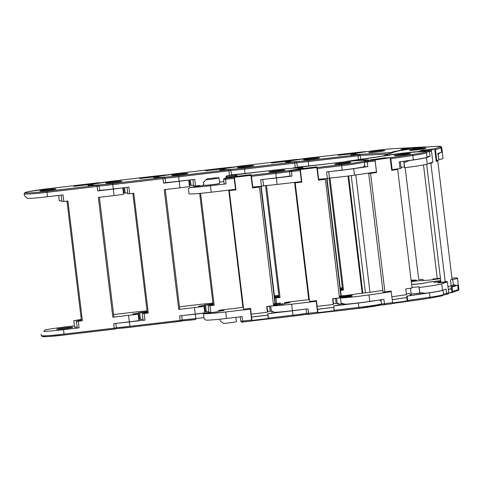 <?xml version="1.0" encoding="UTF-8"?>
<svg xmlns="http://www.w3.org/2000/svg" width="483" height="483" viewBox="0 0 483 483"><rect width="100%" height="100%" fill="white"/><g stroke="black" fill="none" stroke-linecap="round" stroke-linejoin="round"><path stroke-width="0.72" d="M81.458 320.845L76.417 321.394L77.214 327.981L79.109 327.854L63.484 329.696A24.162 1.262 173.1 0 1 43.73 331.423L45.064 329.919A24.162 1.262 173.1 0 1 66.026 326.846L74.418 325.856M115.497 328.929L64.191 335.027L47.66 336.585L42.263 336.554L41.303 335.57L41.164 334.091M72.8 327.323A8.114 0.423 173.1 0 1 64.571 328.724A8.114 0.423 173.1 0 1 56.704 329.249A8.114 0.423 173.1 0 1 56.71 329.219A8.114 0.423 173.1 0 1 64.945 327.824A8.114 0.423 173.1 0 1 72.812 327.299A8.114 0.423 173.1 0 1 72.8 327.323M39.974 190.882A8.114 0.423 173.1 0 1 48.203 189.487A8.114 0.423 173.1 0 1 56.07 188.962A8.114 0.423 173.1 0 1 56.064 188.986A8.114 0.423 173.1 0 1 47.829 190.387A8.114 0.423 173.1 0 1 39.962 190.912A8.114 0.423 173.1 0 1 39.974 190.882M118.1 182.025L118.788 181.246A8.012 0.417 -6.9 0 0 110.595 182.188A8.012 0.417 -6.9 0 0 105.946 183.105A8.012 0.417 -6.9 0 0 105.934 183.135A8.012 0.417 -6.9 0 0 110.052 183.003A8.012 0.417 -6.9 0 0 118.1 182.025M41.303 335.57A24.162 1.262 -6.9 0 0 64.016 334.091L114.272 328.168L113.728 323.676L129.347 321.835A24.162 1.262 -6.9 0 0 138.85 320.615L138.066 314.125L132.74 314.016A8.96 0.471 -6.9 0 0 138.73 312.845A8.96 0.471 -6.9 0 0 138.476 312.767L147.158 311.632L139.665 312.912L147.218 312.127M138.066 314.125A24.162 1.262 173.1 0 1 128.563 315.345L112.841 317.198L113.891 317.023L99.407 197.299M122.785 187.863L123.57 194.353A24.162 1.262 173.1 0 1 114.066 195.573L98.345 197.426L112.841 317.198M97.663 190.93L97.119 186.438L99.22 186.076L99.764 190.568L97.663 190.93L113.282 189.088A24.162 1.262 -6.9 0 0 122.736 187.869M82.406 320.784L67.91 201.013L63.816 201.496L63.019 194.909L47.4 196.75A24.162 1.262 173.1 0 1 27.64 198.477C25.237 196.551 24.138 195.446 24.355 195.156M73.603 185.695L49.236 188.569L73.603 185.695L73.875 186.323L89.162 184.518L90.75 183.673L99.492 182.646L90.738 183.679M63.816 201.496L61.927 201.622L61.142 195.132M58.636 195.428L59.3 200.904L61.806 200.644M124.222 192.965L125.139 192.844M123.449 193.363A8.96 0.471 -6.9 0 0 124.234 193.073L123.594 187.772M119.603 181.783L118.788 181.246M43.73 331.423L45.064 329.919M113.596 314.56L131.104 312.495A24.162 1.262 173.1 0 1 147.073 310.955M140.414 319.106L139.502 319.221M138.73 312.845L139.515 319.335A8.96 0.471 173.1 0 1 138.73 319.625M81.422 320.531A25.17 1.316 173.1 0 1 77.346 321.189L76.417 321.394M77.099 327.003L74.587 327.263L73.79 320.676L81.343 319.891M81.283 319.402L73.79 320.676M73.935 186.311L73.857 185.647L74.11 186.293M89.12 184.524L90.532 183.679L73.857 185.647M89.107 184.44L74.098 186.209M132.843 193.363L147.333 313.087L148.281 313.026L142.292 313.63L143.089 320.217L144.985 320.096L129.359 321.938A24.162 1.262 173.1 0 1 120.11 322.922M105.843 183.117A8.114 0.423 173.1 0 1 114.079 181.723A8.114 0.423 173.1 0 1 121.945 181.197A8.114 0.423 173.1 0 1 121.933 181.222A8.114 0.423 173.1 0 1 113.704 182.622A8.114 0.423 173.1 0 1 105.837 183.148A8.114 0.423 173.1 0 1 105.843 183.117M185.472 174.019L184.663 173.482A8.012 0.417 -6.9 0 0 176.47 174.423A8.012 0.417 -6.9 0 0 171.821 175.341A8.012 0.417 -6.9 0 0 171.809 175.371A8.012 0.417 -6.9 0 0 175.927 175.238A8.012 0.417 -6.9 0 0 183.969 174.26L183.981 174.26M116.361 327.691A24.162 1.262 -6.9 0 0 129.891 326.327L180.141 320.404L179.598 315.912L195.223 314.071A24.162 1.262 -6.9 0 0 204.726 312.851L203.941 306.361L198.61 306.252A8.96 0.471 -6.9 0 0 204.605 305.081A8.96 0.471 -6.9 0 0 204.351 305.002L213.033 303.867L205.541 305.147L213.094 304.362M203.941 306.361A24.162 1.262 173.1 0 1 194.438 307.58L178.716 309.434L179.767 309.259L165.277 189.541M188.66 180.099L189.445 186.589A24.162 1.262 173.1 0 1 179.942 187.809L164.22 189.662L178.716 309.434M163.538 183.166L162.994 178.674L165.095 178.312L165.639 182.803L163.538 183.166L179.157 181.324A24.162 1.262 -6.9 0 0 188.611 180.105M148.281 313.026L133.785 193.248L129.692 193.731L128.895 187.144L113.27 188.986A24.162 1.262 173.1 0 1 99.739 190.35M139.478 177.931L115.111 180.805L139.478 177.931L139.75 178.559L155.037 176.754L156.631 175.915M129.692 193.731L127.802 193.858L127.011 187.368M124.511 187.664L125.175 193.14L127.681 192.88M190.097 185.2L191.014 185.08M189.324 185.599A8.96 0.471 -6.9 0 0 190.109 185.309L189.469 180.008M183.969 174.26L184.663 173.482M179.471 306.796L196.979 304.731A24.162 1.262 173.1 0 1 212.949 303.191M206.289 311.342L205.378 311.457M204.605 305.081L205.39 311.571A8.96 0.471 173.1 0 1 204.605 311.861M147.297 312.767A25.17 1.316 173.1 0 1 143.222 313.425L142.292 313.63M142.974 319.239L140.462 319.498L139.665 312.912M139.81 178.553L139.732 177.883L139.985 178.529M154.989 176.76L156.407 175.915L139.732 177.883M154.983 176.675L139.973 178.444M199.666 193.399L213.208 305.322L214.156 305.262L208.167 305.866L208.964 312.453L210.86 312.332L195.235 314.173A24.162 1.262 173.1 0 1 185.985 315.158M171.719 175.353A8.114 0.423 173.1 0 1 179.954 173.958A8.114 0.423 173.1 0 1 187.821 173.433A8.114 0.423 173.1 0 1 187.809 173.457A8.114 0.423 173.1 0 1 179.579 174.858A8.114 0.423 173.1 0 1 171.706 175.383A8.114 0.423 173.1 0 1 171.719 175.353M251.347 166.255L250.538 165.717A8.012 0.417 -6.9 0 0 242.339 166.659A8.012 0.417 -6.9 0 0 237.696 167.583A8.012 0.417 -6.9 0 0 237.684 167.607A8.012 0.417 -6.9 0 0 241.802 167.474A8.012 0.417 -6.9 0 0 249.844 166.496L249.856 166.502M230.965 170.541L231.514 175.039L229.413 175.401L245.032 173.56A24.162 1.262 -6.9 0 0 254.487 172.34M199.708 185.883L199.66 185.484L195.567 185.967L194.77 179.38L179.145 181.222A24.162 1.262 173.1 0 1 165.615 182.586M205.347 170.167L205.619 170.795L220.912 168.99L222.506 168.15M195.567 185.967L193.671 186.094L192.886 179.604M190.387 179.899L191.045 185.375L193.556 185.116M249.844 166.496L250.538 165.717M180.992 173.041L205.353 170.167L180.986 173.041A23.154 1.214 -6.9 0 0 156.812 177.11A23.154 1.214 -6.9 0 0 178.547 175.776L229.473 169.672A1.008 0.628 -94.5 0 1 229.516 169.672A1.008 0.628 -94.5 0 1 229.564 169.666M274.416 295.771A24.162 1.262 173.1 0 1 278.824 295.427M274.525 296.677L278.908 296.103L274.525 296.683M213.172 305.002A25.17 1.316 173.1 0 1 209.097 305.661L208.167 305.866M208.849 311.475L206.338 311.734L205.541 305.147M205.686 170.789L205.607 170.119L205.861 170.765M220.864 168.996L222.277 168.15L205.607 170.119M220.858 168.911L205.849 170.68M237.594 167.589A8.114 0.423 173.1 0 1 245.829 166.194A8.114 0.423 173.1 0 1 253.696 165.669A8.114 0.423 173.1 0 1 253.684 165.693A8.114 0.423 173.1 0 1 245.455 167.094A8.114 0.423 173.1 0 1 237.582 167.619A8.114 0.423 173.1 0 1 237.594 167.589M315.719 158.732L316.413 157.953A8.012 0.417 -6.9 0 0 308.214 158.895A8.012 0.417 -6.9 0 0 303.572 159.819A8.012 0.417 -6.9 0 0 303.559 159.843A8.012 0.417 -6.9 0 0 307.671 159.716A8.012 0.417 -6.9 0 0 315.719 158.732M265.541 185.635L279.083 297.558L280.031 297.498L274.694 298.102M295.282 167.637L294.739 163.145L296.846 162.783L297.389 167.275L295.282 167.637L310.907 165.796A24.162 1.262 -6.9 0 0 318.212 164.872M260.657 171.731L245.02 173.457A24.162 1.262 173.1 0 1 231.49 174.822M271.229 162.403L246.855 165.277L271.223 162.403L271.494 163.031L286.787 161.225L288.363 160.386L297.111 159.354L288.363 160.386M317.222 158.49L316.413 157.953M340.267 288.007A24.162 1.262 173.1 0 1 342.399 287.832M340.376 288.912L342.495 288.635M279.041 297.238A25.17 1.316 173.1 0 1 274.972 297.896L274.676 297.945M274.567 297.057L278.969 296.598M271.561 163.025L271.476 162.354L271.73 163M286.739 161.231L288.152 160.386L271.476 162.354M286.727 161.147L271.724 162.916M303.541 159.782A8.114 0.423 173.1 0 1 312.072 158.388A8.114 0.423 173.1 0 1 319.571 157.905A8.114 0.423 173.1 0 1 319.486 157.977A8.114 0.423 173.1 0 1 310.955 159.372A8.114 0.423 173.1 0 1 303.457 159.855A8.114 0.423 173.1 0 1 303.541 159.782M380.356 151.457L382.24 150.545A8.012 0.417 -6.9 0 0 374.168 151.427A8.012 0.417 -6.9 0 0 368.915 152.399A8.012 0.417 -6.9 0 0 368.837 152.471A8.012 0.417 -6.9 0 0 380.356 151.457M342.689 290.144L340.557 290.44M324.19 164.238L308.703 165.947A24.162 1.262 173.1 0 1 297.365 167.058M339.042 154.687L338.112 155.303L353.266 153.594L355.971 152.622L364.629 151.65L355.959 152.628M382.928 151.046L382.24 150.545M314.85 157.271L338.981 154.542L314.831 157.271A23.154 1.214 -6.9 0 0 288.768 161.449A23.154 1.214 -6.9 0 0 308.196 160.489L358.827 154.675A1.008 0.7 -94 0 1 358.875 154.669A1.008 0.7 -94 0 1 358.935 154.669M411.093 280.225A24.162 1.262 173.1 0 1 416.557 280.237L416.63 280.834M411.178 280.913L416.557 280.237M342.64 289.854A25.17 1.316 173.1 0 1 340.527 290.186M340.43 289.365L342.556 289.154M342.501 288.719L340.382 288.985M353.363 153.558L355.79 152.622L339.265 154.488L338.492 155.26M353.357 153.497L338.486 155.176M440.496 278.655L429.296 280.11L415.935 280.949A25.17 1.316 173.1 0 1 412.699 281.649L411.281 281.758M371.807 151.771A8.114 0.423 173.1 0 1 380.284 150.702A8.114 0.423 173.1 0 1 384.848 150.533A8.114 0.423 173.1 0 1 381.775 151.245A8.114 0.423 173.1 0 1 373.293 152.314A8.114 0.423 173.1 0 1 368.734 152.483A8.114 0.423 173.1 0 1 371.807 151.771M415.283 150.02L425.535 148.353A8.012 0.417 -6.9 0 0 420.862 148.559A8.012 0.417 -6.9 0 0 412.669 149.597A8.012 0.417 -6.9 0 0 409.632 150.298A8.012 0.417 -6.9 0 0 415.283 150.02M440.719 280.496A8.96 0.471 -6.9 0 1 429.127 282.03L422.015 283.593A24.162 1.262 173.1 0 1 414.686 284.149L411.588 284.312M410.091 147.762L400.824 149.313L410.296 148.812L420.705 147.2M437.646 154.669L440.381 152.646A24.162 1.262 -6.9 0 0 442.241 151.922A24.162 1.262 -6.9 0 0 442.217 151.873M442.241 151.922L443.026 158.412A24.162 1.262 173.1 0 1 438.812 159.65M451.816 286.093L453.374 284.62L456.447 285.399L451.846 286.141M451.925 278.051L452.384 278.027A24.162 1.262 173.1 0 1 457.522 278.184A24.162 1.262 173.1 0 1 452.758 279.53L453.374 284.62M456.447 285.399A24.162 1.262 -6.9 0 0 458.307 284.674L457.522 278.184M451.617 279.621L452.758 279.53M402.17 149.108L411.462 148.613L420.735 147.164L410.405 147.713L402.188 149.241M423.102 280.442L422.975 279.416L418.713 279.645L405.159 167.667M433.064 279.5L432.991 278.884L437.254 278.655L423.494 164.92M437.254 278.655L440.436 278.142M441.589 152.199L441.057 147.81A24.162 1.262 173.1 0 0 441.697 147.43L442.229 151.825A24.162 1.262 173.1 0 1 441.589 152.199L438.003 153.443L438.799 160.03L436.149 160.791M419.437 148.698A8.114 0.423 173.1 0 1 425.644 148.359A8.114 0.423 173.1 0 1 415.742 149.978A8.114 0.423 173.1 0 1 409.536 150.31A8.114 0.423 173.1 0 1 419.437 148.698M395.064 155.623L407.755 154.246A8.012 0.417 -6.9 0 0 410.411 153.612A8.012 0.417 -6.9 0 0 404.283 153.938A8.012 0.417 -6.9 0 0 394.496 155.538A8.012 0.417 -6.9 0 0 395.064 155.623L395.07 155.635M422.19 150.581L422.148 150.225L418.634 151.439L430.431 150.213L431.506 151.113L426.417 152.242M401.029 167.341A8.96 0.471 -6.9 0 0 404.446 166.955L404.657 167.734A24.162 1.262 173.1 0 0 427.25 164.027L432.834 162.095L431.506 151.113M404.657 167.734L404.042 162.644L409.656 160.501A24.162 1.262 -6.9 0 0 426.465 157.536L430.057 156.293L426.984 156.727M438.057 153.425L438.799 160.03M434.531 148.849L439.965 146.917A1.008 0.978 70.9 0 1 441.057 147.81L435.479 149.742L434.368 148.855L422.148 150.225M409.656 160.501L407.459 160.736M404.446 166.955L403.758 161.274M404.042 162.644L403.854 161.262M435.479 149.742L436.807 160.718M450.337 292.746L451.708 292.601A1.008 0.978 -109.1 0 0 452.559 291.497L458.21 289.54A24.162 1.262 -6.9 0 0 458.85 289.166C458.959 289.824 458.53 290.301 457.564 290.597L451.919 292.553M443.66 293.966L448.725 292.825A1.008 0.978 70.9 0 1 448.085 293.881L446.02 294.594A1.008 0.978 70.9 0 1 445.815 294.636L443.786 294.884A1.008 0.936 90.6 0 0 443.913 294.878L444.583 294.823M419.902 293.875L419.763 292.595L425.716 293.247L419.902 293.875L419.727 293.217A8.96 0.471 173.1 0 1 411.323 293.978M458.295 284.722A24.162 1.262 173.1 0 1 458.319 284.771A24.162 1.262 173.1 0 1 457.679 285.151L452.028 287.101L452.559 291.497M451.17 285.405L452.07 286.848L451.056 287.21L452.028 287.101M450.591 288.762A2.017 1.956 -109.1 0 0 451.056 287.21M448.725 292.825L447.397 281.843L441.746 283.799A24.162 1.262 173.1 0 1 419.147 287.506L419.763 292.595M440.876 281.788L437.67 282.893L447.397 281.843M425.716 293.247A24.162 1.262 -6.9 0 0 442.531 290.283L446.123 289.045L446.666 293.537A1.008 0.978 70.9 0 1 446.02 294.594L444.595 294.823M411.969 287.427A8.96 0.471 -6.9 0 0 418.942 286.727L419.147 287.506M418.942 286.727L419.727 293.217M440.84 281.474L440.731 281.492A25.17 1.316 173.1 0 1 434.217 282.332L433.963 281.583L428.518 282.175L421.768 283.678A25.17 1.316 173.1 0 1 411.601 284.372M432.339 162.264L432.394 162.729L430.866 163.26L445.217 281.837L446.799 281.287L446.878 281.897M448.001 286.842L451.207 285.731L450.518 280.001L452.1 279.452L437.749 160.881L436.179 161.05M434.7 148.83L423.669 150.068L420.222 151.264L430.872 150.153L434.7 148.83L436.227 161.407L437.749 160.881M445.217 281.837L440.937 282.295L426.646 164.208M430.866 163.26L428.832 163.477M430.389 162.94L432.394 162.729M448.713 293.145L451.967 292.016L451.563 288.647L448.327 289.546M448.357 289.752L451.563 288.647M448.659 293.326L450.826 292.577A5.434 5.277 -109.1 0 0 451.967 292.016M419.739 293.272A8.114 0.423 173.1 0 1 411.908 293.972A8.114 0.423 173.1 0 1 411.649 293.972M413.345 159.879A24.162 1.262 173.1 0 0 426.942 157.229L426.561 152.67A24.162 1.262 173.1 0 1 412.814 155.49L390.813 158.696L392.142 169.672L399.996 168.531L399.2 161.938L413.345 159.879L412.814 155.49A1.008 0.423 81.7 0 0 412.265 154.494A23.154 1.214 -6.9 0 0 423.247 151.541A23.154 1.214 -6.9 0 0 392.643 154.651L347.313 161.521M409.741 153.509A8.114 0.423 173.1 0 1 410.514 153.6A8.114 0.423 173.1 0 1 404.241 154.771A8.114 0.423 173.1 0 1 395.172 155.635A8.114 0.423 173.1 0 1 394.4 155.55A8.114 0.423 173.1 0 1 400.667 154.373A8.114 0.423 173.1 0 1 409.741 153.509M335.896 163.888L341.463 163.846A8.012 0.417 -6.9 0 0 350.755 162.306A8.012 0.417 -6.9 0 0 349.994 162.216A8.012 0.417 -6.9 0 0 343.111 162.807A8.012 0.417 -6.9 0 0 335.896 163.888L335.655 164.329M345.544 304.23L342.99 304.248L341.07 303.137L345.544 304.23A24.162 1.262 -6.9 0 0 369.767 301.422L383.913 299.357L384.456 303.849A1.008 0.423 81.7 0 1 384.178 304.851L382.711 304.996L381.606 304.103L392.582 302.666L391.254 291.69L368.982 294.932A24.162 1.262 173.1 0 1 340.455 298.047L352.131 296.133A8.96 0.471 -6.9 0 1 349.849 296.091A8.96 0.471 -6.9 0 1 352.198 295.487L340.811 296.333A24.162 1.262 173.1 0 1 348.503 295.101L362.165 293.109M348.001 176.047L362.172 293.145L365.408 292.849A6.044 0.314 -6.9 0 0 369.99 292.287L382.856 290.41M384.106 157.965L370.25 159.891L374.681 159.97L375.158 160.978L364.454 162.366L364.997 166.858L367.847 166.611L353.701 168.676A24.162 1.262 -6.9 0 1 332.968 171.169M329.472 178.034A24.162 1.262 173.1 0 0 354.486 175.16L376.486 171.954L375.158 160.978M329.201 171.61L328.718 171.839M400.353 161.775L401.144 168.295L399.996 168.531M391.604 169.69L392.142 169.672M390.813 158.696L390.198 157.712L384.1 157.875M406.547 301.47L407.386 301.464A1.008 0.423 -98.3 0 0 407.41 301.464A1.008 0.423 -98.3 0 0 407.694 300.462L429.967 297.22A24.162 1.262 -6.9 0 0 443.714 294.401L442.76 295.711L429.683 298.216A1.008 0.423 81.7 0 1 429.659 298.222L407.435 301.458M392.582 302.666A1.008 0.423 81.7 0 1 392.299 303.668A1.008 0.423 81.7 0 1 392.274 303.668L384.202 304.845M442.833 290.18L443.026 290.18A24.162 1.262 173.1 0 1 429.435 292.825L407.163 296.073L407.694 300.462M410.532 295.524A2.017 0.845 -98.3 0 0 409.439 293.531A2.017 0.845 -98.3 0 0 409.391 293.537L411.564 295.312L407.163 296.073M406.632 297.57A2.017 0.845 -98.3 0 0 406.734 296.079M443.714 294.401L443.026 290.18M389.322 291.382L386.986 291.72L391.254 291.69M340.455 298.047L341.07 303.137M340.811 296.333L340.877 296.864M411.136 294.256L410.628 288.218M371.065 159.903L375.062 159.939L376.583 172.516L370.576 173.391L384.921 291.967L391.158 291.056L391.236 291.69M391.87 296.785L406.493 294.654L405.805 288.925L412.041 288.013L397.69 169.436L391.653 170.058M375.062 159.939L390.161 157.736L391.683 170.312L397.69 169.436M389.358 291.702L389.31 291.327M384.921 291.967L383.043 291.98L368.698 173.403L375.001 172.485L374.965 172.177M370.576 173.391L368.698 173.403M390.161 157.736L384.649 157.887L371.059 159.867M375.001 172.485L376.583 172.516M392.601 302.944L407.254 300.939L406.849 297.564L392.214 299.641M392.22 299.695L406.849 297.564M392.474 303.529L406.432 301.495A5.434 2.288 -98.3 0 0 407.254 300.939M336.144 303.451L335.54 298.5L336.482 298.307A25.17 1.316 173.1 0 1 336.216 298.313M317.047 305.703L317.409 309.712M337.943 305.371L337.816 303.258C341.276 304.604 339.217 304.797 339.857 305.027L333.753 305.866L334.236 310.321L358.827 307.417A24.162 1.262 -6.9 0 0 381.588 303.964M328.7 171.67L329.484 178.149L327.383 178.511L326.586 171.924L342.205 170.076A24.162 1.262 173.1 0 0 363.156 167.003L364.804 165.252M350.845 162.318A8.114 0.423 173.1 0 1 342.616 163.719A8.114 0.423 173.1 0 1 334.743 164.244A8.114 0.423 173.1 0 1 334.755 164.214A8.114 0.423 173.1 0 1 342.984 162.819A8.114 0.423 173.1 0 1 350.857 162.294A8.114 0.423 173.1 0 1 350.845 162.318M272.026 171.966L272.032 171.96A8.012 0.417 -6.9 0 0 280.225 171.018A8.012 0.417 -6.9 0 0 284.867 170.101A8.012 0.417 -6.9 0 0 284.873 170.07A8.012 0.417 -6.9 0 0 280.756 170.203A8.012 0.417 -6.9 0 0 272.708 171.187L271.899 171.978M327.021 178.553L341.215 295.862L340.883 295.94L326.683 178.589M341.209 295.807L345.339 295.578M273.807 305.304L284.227 303.94A8.96 0.471 -6.9 0 1 283.968 303.861A8.96 0.471 -6.9 0 1 289.951 302.69L284.608 302.587A24.162 1.262 173.1 0 1 294.105 301.362L308.776 299.635M294.582 182.375L308.782 299.689L309.331 299.677M339.537 296.164L340.883 295.94M301.676 168.784L300.1 169.527L300.094 170.59L289.528 171.737L289.77 170.952L290.832 170.517A1.008 0.531 -98.8 0 0 290.802 170.529M301.748 181.397L301.422 181.572L300.094 170.59M317.591 172.135L316.951 166.883L301.664 168.682M267.063 178.939A24.162 1.262 -6.9 0 0 276.342 177.949L291.967 176.102L290.072 176.229L289.528 171.737M301.422 181.572L277.127 184.434A24.162 1.262 173.1 0 1 263.567 185.804M327.383 178.511L318.406 179.302M364.448 162.228A24.162 1.262 173.1 0 1 341.674 165.687L317.379 168.555L316.951 166.883M272.708 171.187L272.032 171.96M317.542 172.141L318.593 179.278M317.379 168.555L318.708 179.531M381.968 304.761A23.154 1.214 173.1 0 1 359.002 308.359L334.405 311.257L334.236 310.321M273.885 312.38A24.162 1.262 -6.9 0 0 292.408 310.696L308.027 308.854L308.746 314.288C307.997 314.759 307.309 314.487 306.675 313.467L317.542 312.29L317.711 313.225L317.971 312.936M377.126 300.348A24.162 1.262 173.1 0 1 358.295 303.028L333.705 305.926M381.226 300.945L379.378 300.021M317.542 312.29L316.214 301.307L291.623 304.205A24.162 1.262 173.1 0 1 271.47 305.944M316.48 301.006L316.214 301.307M284.608 302.587L284.728 303.578M339.573 296.477A25.17 1.316 173.1 0 1 345.333 295.518M348.98 296.647L348.907 296.031L339.64 296.997M348.66 296.701L348.907 296.031M339.7 297.528L348.617 296.363M339.64 304.23L342.344 303.873M335.54 298.5L332.872 298.814M325.144 179.35L318.508 180.129L316.727 166.991L301.718 168.76L300.311 169.521L301.833 182.097L295.198 182.882L309.549 301.452L316.431 300.643L317.126 306.373L333.294 304.465L332.606 298.736L339.489 297.926L325.367 179.09L318.478 179.899M300.311 169.521L316.987 167.553M339.489 297.926L325.367 179.09M332.859 298.705L333.095 300.655A5.434 0.314 -96.7 0 1 333.65 303.747M301.803 181.868L295.198 182.882M333.699 307.321L317.53 309.229L317.886 312.658L334.055 310.75L333.862 307.774M317.482 309.289L333.65 307.381M333.391 303.777L333.294 304.465M317.886 312.658A5.434 0.314 83.3 0 0 318.062 313.087L334.236 311.179A5.434 0.314 -96.7 0 1 334.055 310.75M334.302 310.829A5.434 0.314 -96.7 0 1 334.236 311.179M270.251 311.221L269.647 306.264L270.595 306.077A25.17 1.316 173.1 0 1 270.323 306.077M251.142 313.473L251.51 317.482M272.044 313.141L271.911 311.028C275.358 312.356 273.324 312.573 273.958 312.797L267.848 313.636L268.331 318.092L292.921 315.188A24.162 1.262 -6.9 0 0 306.663 313.346M235.885 317.355L236.392 321.563A8.012 0.417 -6.9 0 1 236.386 321.593A8.012 0.417 -6.9 0 1 231.737 322.511A8.012 0.417 -6.9 0 1 223.544 323.453L220.182 320.869M290.041 176.011A24.162 1.262 173.1 0 1 276.3 177.853L260.681 179.694L261.478 186.281L252.5 187.072M284.964 170.088A8.114 0.423 173.1 0 1 276.735 171.483A8.114 0.423 173.1 0 1 268.862 172.008A8.114 0.423 173.1 0 1 268.874 171.984A8.114 0.423 173.1 0 1 277.109 170.584A8.114 0.423 173.1 0 1 284.976 170.058A8.114 0.423 173.1 0 1 284.964 170.088M203.766 185.224A8.012 0.417 -6.9 0 0 203.754 185.249A8.012 0.417 -6.9 0 0 211.524 184.735A8.012 0.417 -6.9 0 0 219.656 183.353A8.012 0.417 -6.9 0 0 219.668 183.329L219.004 177.835A8.012 0.417 -6.9 0 0 214.887 177.967A8.012 0.417 -6.9 0 0 206.839 178.945L203.403 182.345L206.15 179.724A8.012 0.417 -6.9 0 0 214.343 178.788A8.012 0.417 -6.9 0 0 218.992 177.865A8.012 0.417 -6.9 0 0 219.004 177.835M261.17 186.317L275.364 303.62L275.032 303.704L260.832 186.353M275.358 303.572L280.406 303.076L279.476 303.282L279.585 304.157M203.53 313.648L204.146 318.738L206.223 320.199A24.162 1.262 -6.9 0 0 226.503 318.46L242.128 316.619L242.84 322.052C242.098 322.523 241.409 322.252 240.776 321.237L251.643 320.054L250.315 309.078L225.718 311.976A24.162 1.262 173.1 0 1 203.53 313.648L218.346 311.704A8.96 0.471 -6.9 0 1 218.093 311.626A8.96 0.471 -6.9 0 1 224.088 310.454L218.757 310.346A24.162 1.262 173.1 0 1 228.26 309.126L242.925 307.393M223.877 181.578L219.517 182.091M228.737 190.139L242.931 307.454L243.426 307.442M273.638 303.94L275.032 303.704M235.789 176.555L234.195 177.291L234.189 178.36L223.623 179.507L223.877 178.71L224.933 178.287A1.008 0.531 -98.8 0 0 224.903 178.293M235.843 189.167L235.517 189.336L234.189 178.36M251.697 179.899L251.063 174.647L235.776 176.452M235.517 189.336L211.222 192.204A24.162 1.262 173.1 0 1 189.034 193.87L188.418 188.781L190.157 187.446A24.162 1.262 -6.9 0 0 210.437 185.714L226.062 183.872L224.166 183.999L223.623 179.507M203.603 185.074L203.482 184.083A24.162 1.262 -6.9 0 1 203.609 184.065M262.8 179.441L263.579 185.919L261.478 186.281M289.516 171.616A24.162 1.262 173.1 0 1 275.769 173.457L251.474 176.319L251.063 174.647M190.157 187.446L203.071 185.442A8.96 0.471 173.1 0 1 202.818 185.363A8.96 0.471 173.1 0 1 203.729 185.043M206.839 178.945L206.15 179.724M188.418 188.781L190.471 187.096M251.637 179.911L252.694 187.048M251.474 176.319L252.808 187.301M301.869 309.579A24.162 1.262 173.1 0 1 292.39 310.798L293.09 316.13L307.182 314.222A23.154 1.214 173.1 0 1 293.096 316.13L268.5 319.028L268.331 318.092M251.643 320.054L251.812 320.996L252.072 320.706M292.39 310.798L267.799 313.696M218.757 310.346L218.877 311.336M273.674 304.254A25.17 1.316 173.1 0 1 279.476 303.282M283.068 304.091L273.74 304.761M273.807 305.298L283.032 303.795M269.647 306.264L266.972 306.584M259.238 187.12L252.603 187.899L250.84 174.761L235.831 176.53L234.406 177.291L235.927 189.867L229.292 190.646L243.643 309.223L250.532 308.414L251.226 314.143L267.395 312.235L266.701 306.506L273.589 305.697L259.468 186.855L252.573 187.67M234.406 177.291L251.082 175.323M273.589 305.697L259.468 186.855M266.96 306.476L267.196 308.426A5.434 0.32 -96.7 0 1 267.757 311.517M235.903 189.638L229.292 190.646M267.793 315.091L251.625 316.999L251.987 320.428L268.156 318.52L267.962 315.544M251.577 317.053L267.745 315.151M267.491 311.547L267.395 312.235M251.987 320.428A5.434 0.32 83.3 0 0 252.162 320.857L268.331 318.949A5.434 0.32 -96.7 0 1 268.156 318.52M268.403 318.623A5.434 0.32 -96.7 0 1 268.331 318.949M63.484 329.696L64.191 335.033A23.154 1.214 173.1 0 1 42.456 336.367M114.441 329.11L114.272 328.168L116.373 327.806L116.125 328.603L114.441 329.11L64.191 335.027M97.053 185.381L97.119 186.438L46.869 192.361A24.162 1.262 173.1 0 1 24.15 193.834L24.844 192.651L28.237 191.697L49.236 188.569A23.154 1.214 -6.9 0 0 25.062 192.639A23.154 1.214 -6.9 0 0 46.797 191.304L97.723 185.2A26.179 1.371 173.1 0 1 99.969 182.689L101.05 182.707M79.109 327.854L78.312 321.267M128.563 315.345L129.347 321.835M114.066 195.573L113.282 189.088M47.4 196.75L46.797 191.304M99.969 182.689A1.008 0.531 81.2 0 1 100.271 182.828M129.359 321.938L130.066 327.269L116.077 328.651A23.154 1.214 173.1 0 0 130.06 327.269M181.367 321.165L130.066 327.263L180.316 321.346L180.141 320.404L182.248 320.042L182 320.839L180.316 321.346M90.025 186.07L90.719 184.886L94.113 183.932L115.111 180.805A23.154 1.214 -6.9 0 0 90.937 184.874A23.154 1.214 -6.9 0 0 112.672 183.54L163.598 177.436A26.179 1.371 173.1 0 1 165.844 174.924L156.613 175.915L166.925 174.943M144.985 320.096L144.188 313.503M194.438 307.58L195.223 314.071M179.942 187.809L179.157 181.324M162.922 177.617L162.994 178.674L112.738 184.597A24.162 1.262 173.1 0 1 99.202 185.961M113.27 188.986L112.672 183.54M165.844 174.924A1.008 0.531 81.2 0 1 166.146 175.063M182.236 319.927A24.162 1.262 -6.9 0 0 195.766 318.563L204.007 317.591M195.235 314.173L195.935 319.505A23.154 1.214 173.1 0 1 181.952 320.887L195.935 319.505M229.473 169.672A26.179 1.371 173.1 0 1 231.719 167.16L222.488 168.15L232.8 167.178M220.375 170.016L220.266 169.962C220.061 169.919 220.254 170.354 229.516 169.672C229.588 169.249 230.071 169.545 230.971 170.547L178.613 176.832A24.162 1.262 173.1 0 1 165.077 178.197M214.156 305.262L200.608 193.315M210.86 312.332L210.063 305.739M229.413 175.401L228.797 169.853M179.145 181.222L178.547 175.776M231.719 167.16A1.008 0.531 81.2 0 1 232.021 167.299M246.855 165.277A23.154 1.214 -6.9 0 0 222.681 169.352A23.154 1.214 -6.9 0 0 244.422 168.012L295.348 161.914A26.179 1.371 173.1 0 1 297.594 159.396L298.675 159.414M280.031 297.498L266.483 185.557M276.596 303.427L275.932 297.981M294.672 162.089L294.739 163.145L244.489 169.068A24.162 1.262 173.1 0 1 230.952 170.433M245.02 173.457L244.422 168.012M297.594 159.396A1.008 0.531 81.2 0 1 297.896 159.535M246.861 165.277L225.857 168.404L222.464 169.358L221.775 170.547M358.827 154.675A26.179 1.371 173.1 0 1 364.937 151.71L364.629 151.65M360.71 159.305L360.258 155.55L308.172 161.557A24.162 1.262 173.1 0 1 296.828 162.668M343.534 290.102L329.967 177.992M358.416 159.638L357.994 154.862M308.703 165.947L308.196 160.489M409.946 147.768L394.853 148.571A23.154 1.214 -6.9 0 0 362.57 152.266A23.154 1.214 -6.9 0 0 358.724 154.445L391.635 152.537A26.179 1.371 173.1 0 1 424.913 147.128L425.976 146.917A1.008 0.797 -93 0 1 426.169 146.917M391.635 152.537A1.008 1.002 -45.7 0 1 392.353 152.725M388.863 153.932L360.24 155.454M425.976 146.917L420.56 147.206M358.724 154.445A1.008 0.797 87 0 0 358.289 154.705M389.847 152.785A1.008 0.797 87 0 0 389.177 153.817M457.679 285.151L458.21 289.54A1.008 0.978 70.9 0 1 457.564 290.597M439.965 146.917A23.154 1.214 -6.9 0 0 422.866 147.514A23.154 1.214 -6.9 0 0 395.215 151.759L383.671 155.749L385.301 155.604A26.179 1.371 173.1 0 1 426.519 151.149L428.421 150.913A1.008 0.978 70.9 0 1 429.514 151.801L430.057 156.293M395.668 169.473L395.631 169.165M427.25 164.027L426.465 157.536M428.421 150.913L430.431 150.213M395.215 151.759A1.008 0.978 -109.1 0 0 395.009 151.801L383.055 156.051M426.519 151.149A1.008 0.936 90.6 0 0 425.789 151.74M452.022 286.878A2.017 1.956 -109.1 0 0 451.176 285.447M441.746 283.799L442.531 290.283M406.414 293.972L409.391 293.537A2.017 0.845 -98.3 0 0 409.343 293.549M429.435 292.825L429.967 297.22A1.008 0.423 81.7 0 1 429.683 298.216L407.41 301.464M347.386 161.352A26.179 1.371 173.1 0 1 365.462 161.207L366.76 161.123A1.008 0.423 81.7 0 1 367.303 162.119L367.847 166.611M365.408 292.849L351.219 175.619M369.99 292.287L355.796 174.967M362.836 293.115L348.654 175.963M373.504 172.703L373.468 172.395M354.486 175.16L353.701 168.676M390.198 157.712L412.265 154.494M366.76 161.123L374.681 159.97M347.132 161.286A1.008 0.423 -98.3 0 0 347.108 161.286A1.008 0.423 -98.3 0 0 347.084 161.292L392.619 154.657C407.072 152.441 426.054 151.028 425.324 151.626L426.561 152.67M365.462 161.207A1.008 0.875 -102.1 0 0 365.371 161.219L364.454 162.366M392.299 303.668L384.178 304.851A1.008 0.423 81.7 0 1 384.154 304.851L382.82 304.99M368.982 294.932L369.767 301.422M337.816 303.258L333.33 303.783M358.295 303.028L359.002 308.359L334.405 311.257M342.205 170.076L341.608 164.631A23.154 1.214 -6.9 0 0 365.758 160.561A23.154 1.214 -6.9 0 0 343.993 161.902L293.06 168.006A1.008 0.628 85.5 0 0 292.74 168.241M293.06 168.006A26.179 1.371 173.1 0 1 290.869 170.517L290.404 170.614L291.352 170.553L291.967 176.102M296.695 182.471L296.659 182.133M300.831 181.982L300.788 181.644M309.035 299.695L294.835 182.345M320.344 179.682L320.301 179.344M324.679 179.169L324.642 178.831M277.127 184.434L276.342 177.949M317.24 167.504L341.608 164.631M291.352 170.553L300.1 169.527M366.905 161.364L365.667 160.32C365.824 159.976 356.049 160.428 343.993 161.902L293.742 167.83M290.869 170.517A1.008 0.531 -98.8 0 0 290.832 170.517L302.261 168.283M308.74 314.282L307.798 314.342M308.746 314.288L317.711 313.225L308.746 314.288M291.623 304.205L292.408 310.696M267.431 311.553L271.917 311.028M293.09 316.13L268.5 319.028M276.3 177.853L275.702 172.401A23.154 1.214 -6.9 0 0 299.877 168.332A23.154 1.214 -6.9 0 0 278.136 169.672L227.209 175.77A1.008 0.628 85.5 0 0 226.714 176.881L225.953 176.893L226.207 176.096L227.891 175.589L278.136 169.672M227.209 175.77A26.179 1.371 173.1 0 1 224.969 178.281L224.504 178.384L225.452 178.324L226.062 183.872M234.69 176.512A25.17 1.316 -6.9 0 0 226.714 176.881L226.847 177.986M230.844 190.23L230.808 189.891M234.973 189.747L234.937 189.408M243.191 307.454L228.99 190.109M254.487 187.446L254.45 187.108M258.828 186.933L258.785 186.595M211.222 192.204L210.437 185.714M251.335 175.275L275.702 172.401M225.452 178.324L234.195 177.291M224.969 178.281A1.008 0.531 -98.8 0 0 224.933 178.287L236.386 176.047M251.812 320.996L241.898 322.113M242.84 322.052L251.806 320.996M225.718 311.976L226.503 318.46M99.22 186.076C98.327 185.074 97.838 184.778 97.765 185.194C88.504 185.883 88.311 185.448 88.516 185.49L88.624 185.544M81.458 320.851L66.974 201.127M24.325 195.271L24.15 193.834M115.842 323.429L116.373 327.806M165.095 178.312C164.202 177.309 163.713 177.013 163.64 177.436C154.379 178.118 154.186 177.684 154.391 177.726L154.5 177.78M181.717 315.665L182.248 320.042M198.767 186.009L198.718 185.599M180.986 173.041L159.988 176.168L156.589 177.122L155.9 178.305M296.846 162.783C295.946 161.781 295.463 161.485 295.391 161.908C286.129 162.59 285.936 162.155 286.141 162.197L286.25 162.252M366.096 151.716L364.635 151.644M360.258 155.55C359.37 154.554 358.911 154.264 358.875 154.669C350.875 155.17 351.28 154.747 351.419 154.826L351.527 154.88M342.676 290.15L329.134 178.251M314.838 157.271L291.78 160.628C285.894 162.185 288.78 161.334 287.645 162.783M426.894 147.098L420.633 147.2M352.922 155.411C354.051 153.968 351.159 154.808 357.076 153.256C364.653 151.62 385.796 148.999 394.919 148.565L410.013 147.762M395.837 169.455L395.8 169.141M441.697 147.43L440.997 146.536C440.369 146.415 440.979 146.035 432.72 146.591C419.902 147.442 395.891 150.974 395.009 151.801M458.319 284.771L458.85 289.166M347.108 161.286L345.985 161.672M368.137 160.513L365.371 161.219M381.081 299.774L381.606 304.103M349.849 296.091L349.897 296.496M381.981 304.767L358.996 308.359M292.046 168.344L293.736 167.83M306.144 309.078L306.675 313.467M337.2 303.33L336.591 298.319M219.964 319.185L220.17 320.905M203.754 185.249L203.403 182.345M226.104 178.106L225.953 176.893M301.03 169.128L299.786 168.084C299.943 167.746 290.186 168.193 278.142 169.666M240.244 316.842L240.776 321.237M271.307 311.094L270.703 306.083M280.526 304.055L280.406 303.076"/></g></svg>
